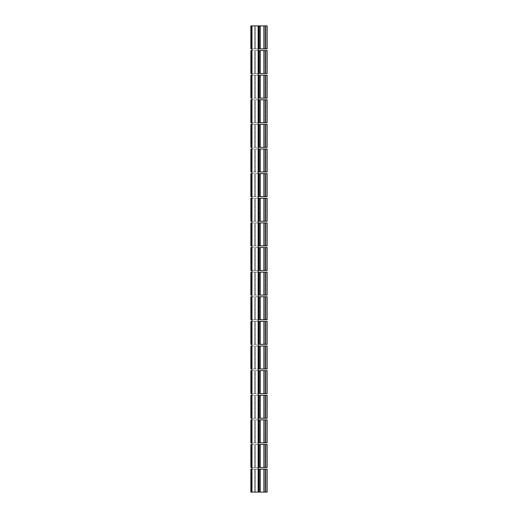 <?xml version="1.0" encoding="UTF-8"?>
<svg xmlns="http://www.w3.org/2000/svg" width="518" height="518" viewBox="0 0 518 518"><rect width="100%" height="100%" fill="white"/><g stroke="black" fill="none" stroke-linecap="round" stroke-linejoin="round"><path stroke-width="0.39" stroke-dasharray="2.59 1.94" d="M258.126 492.1L258.126 469.12L259.11 469.12L259.11 492.1L259.11 469.12L259.11 492.1L251.01 492.1L259.11 492.1L259.11 469.12L251.01 469.12L251.994 469.12L251.994 467.476L251.01 467.476L259.11 467.476L250.848 467.476M250.848 444.496L259.11 444.496L251.01 444.496L251.994 444.496L251.994 442.851L251.01 442.851L259.11 442.851L250.848 442.851M250.848 419.871L259.11 419.871L251.01 419.871L251.994 419.871L251.994 418.233L251.01 418.233L259.11 418.233L250.848 418.233M250.848 395.247L259.11 395.247L251.01 395.247L251.994 395.247L251.994 393.609L251.01 393.609L259.11 393.609L250.848 393.609M250.848 370.623L259.11 370.623L251.01 370.623L251.994 370.623L251.994 368.984L251.01 368.984L259.11 368.984L250.848 368.984M250.848 346.005L259.11 346.005L251.01 346.005L251.994 346.005L251.994 344.36L251.01 344.36L259.11 344.36L259.11 321.38L251.01 321.38L251.994 321.38L251.994 319.736L251.01 319.736L259.11 319.736L250.848 319.736M250.848 296.756L259.11 296.756L251.01 296.756L251.994 296.756L251.994 295.111L251.01 295.111L259.11 295.111L259.11 272.131L251.01 272.131L251.994 272.131L251.994 270.493L251.01 270.493L259.11 270.493L250.848 270.493M250.848 247.507L259.11 247.507L251.01 247.507L251.994 247.507L251.994 245.869L251.01 245.869L259.11 245.869L250.848 245.869M250.848 222.889L259.11 222.889L251.01 222.889L251.994 222.889L251.994 221.244L251.01 221.244L259.11 221.244L250.848 221.244M250.848 198.264L259.11 198.264L251.01 198.264L251.994 198.264L251.994 196.62L251.01 196.62L259.11 196.62L250.848 196.62M250.848 173.64L259.11 173.64L251.01 173.64L251.994 173.64L251.994 171.995L251.01 171.995L259.11 171.995L250.848 171.995M250.848 149.016L259.11 149.016L251.01 149.016L251.994 149.016L251.994 147.377L251.01 147.377L259.11 147.377L259.11 124.391L251.01 124.391L251.994 124.391L251.994 122.753L251.01 122.753L259.11 122.753L250.848 122.753M250.848 99.767L259.11 99.767L251.01 99.767L251.994 99.767L251.994 98.129L251.01 98.129L259.11 98.129L259.11 75.149L251.01 75.149L251.994 75.149L251.994 73.504L251.01 73.504L259.11 73.504L259.11 50.524L251.01 50.524L251.994 50.524L251.994 48.88L251.01 48.88L259.11 48.88L259.11 25.9L251.01 25.9L259.11 25.9L259.11 48.88L258.126 48.88L258.126 25.9M258.126 469.12L258.126 48.88M263.869 26.884L264.012 26.884A0.984 0.524 90 0 1 264.53 25.9L267.152 25.9L267.152 48.88L259.11 48.88L259.11 25.9L259.11 48.88L250.848 48.88M266.99 25.9L266.99 48.88L266.99 25.9M250.848 25.9L265.184 25.9M259.272 25.9L259.272 48.88M258.126 50.524L259.11 50.524L259.11 73.504L259.11 50.524L259.11 73.504L258.126 73.504M258.126 75.149L259.11 75.149L259.11 98.129L258.126 98.129M265.32 98.129L265.32 75.149L267.152 75.149L267.152 98.129L259.11 98.129L259.11 75.149L259.11 98.129L250.848 98.129M258.126 99.767L259.11 99.767L259.11 122.753L259.11 99.767L267.152 99.767L267.152 122.753L259.11 122.753L259.11 99.767L259.11 122.753L258.126 122.753M258.126 124.391L259.11 124.391L259.11 147.377L258.126 147.377M265.184 147.377L259.11 147.377L259.11 124.391L259.11 147.377L250.848 147.377M264.53 171.995L259.11 171.995L259.11 149.016L259.11 171.995L259.11 149.016L267.152 149.016L267.152 171.995L264.53 171.995A0.984 0.524 90 0 1 264.012 171.011L263.869 171.011M258.126 149.016L259.11 149.016L259.11 171.995L258.126 171.995M258.126 173.64L259.11 173.64L259.11 196.62L259.11 173.64L267.152 173.64L267.152 196.62L259.11 196.62L259.11 173.64L259.11 196.62L258.126 196.62M265.184 221.244L259.11 221.244L259.11 198.264L267.152 198.264L267.152 221.244L264.53 221.244A0.984 0.524 90 0 1 264.012 220.26L263.869 220.26M263.869 199.249L264.012 220.26M258.126 198.264L259.11 198.264L259.11 221.244L258.126 221.244M259.11 198.264L259.11 221.244M265.184 245.869L259.11 245.869L259.11 222.889L259.11 245.869L259.11 222.889L267.152 222.889L267.152 245.869L264.394 245.869M264.53 245.869A0.984 0.524 90 0 1 264.012 244.884L263.869 244.884M263.869 223.873L264.012 244.884M258.126 222.889L259.11 222.889L259.11 245.869L258.126 245.869M263.869 248.491L264.012 248.491A0.984 0.524 90 0 1 264.53 247.507L264.394 247.507M265.184 270.493L259.11 270.493L259.11 247.507L267.152 247.507L267.152 270.493L264.53 270.493A0.984 0.524 90 0 1 264.012 269.509L263.869 269.509M258.126 247.507L259.11 247.507L259.11 270.493L259.11 247.507L259.11 270.493L258.126 270.493M258.126 272.131L259.11 272.131L259.11 295.111L259.11 272.131L259.11 295.111L258.126 295.111M265.184 319.736L259.11 319.736L259.11 296.756L267.152 296.756L267.152 319.736L264.53 319.736A0.984 0.524 90 0 1 264.012 318.751L263.869 318.751M263.869 297.74L264.012 318.751M258.126 296.756L259.11 296.756L259.11 319.736L258.126 319.736M259.11 296.756L259.11 319.736M258.126 321.38L259.11 321.38L259.11 344.36L259.11 321.38L259.11 344.36L258.126 344.36M265.184 368.984L259.11 368.984L259.11 346.005L259.11 368.984L259.11 346.005L267.152 346.005L267.152 368.984L264.53 368.984A0.984 0.524 90 0 1 264.012 368L263.869 368M258.126 346.005L259.11 346.005L259.11 368.984L258.126 368.984M258.126 370.623L259.11 370.623L259.11 393.609L259.11 370.623L267.152 370.623L267.152 393.609L259.11 393.609L259.11 370.623L259.11 393.609L258.126 393.609M265.184 418.233L259.11 418.233L259.11 395.247L267.152 395.247L267.152 418.233L264.53 418.233A0.984 0.524 90 0 1 264.012 417.243L263.869 417.243M263.869 396.231L264.012 417.243M258.126 395.247L259.11 395.247L259.11 418.233L258.126 418.233M259.11 395.247L259.11 418.233M265.184 442.851L259.11 442.851L259.11 419.871L267.152 419.871L267.152 442.851L264.394 442.851M264.53 442.851A0.984 0.524 90 0 1 264.012 441.867L263.869 441.867M263.869 420.856L264.012 441.867M258.126 419.871L259.11 419.871L259.11 442.851L259.11 419.871L259.11 442.851L258.126 442.851M265.184 467.476L259.11 467.476L259.11 444.496L267.152 444.496L267.152 467.476L264.53 467.476A0.984 0.524 90 0 1 264.012 466.491L263.869 466.491M258.126 444.496L259.11 444.496L259.11 467.476L259.11 444.496L259.11 467.476L258.126 467.476M250.848 469.12L267.152 469.12L267.152 492.1L250.848 492.1M263.869 470.104L263.869 491.116M265.184 492.1L264.53 492.1A0.984 0.524 90 0 1 264.012 491.116M259.272 469.12L259.272 492.1M265.32 492.1L265.32 469.12L266.99 469.12L265.184 469.12M266.99 469.12L266.99 492.1L266.99 469.12M264.012 470.104A0.984 0.524 90 0 1 264.53 469.12L264.394 469.12M265.32 469.12L264.53 469.12M259.272 444.496L259.272 467.476M265.32 467.476L265.32 444.496L266.99 444.496L265.184 444.496M266.99 444.496L266.99 467.476L266.99 444.496M263.869 445.48L264.012 445.48A0.984 0.524 90 0 1 264.53 444.496L264.394 444.496M265.32 444.496L264.53 444.496M264.012 445.48L264.012 466.491M259.272 419.871L259.272 442.851M265.32 442.851L265.32 419.871L266.99 419.871L265.184 419.871M266.99 419.871L266.99 442.851L266.99 419.871M264.012 420.856A0.984 0.524 90 0 1 264.53 419.871L264.394 419.871M265.32 419.871L264.53 419.871M259.272 395.247L259.272 418.233M265.32 418.233L265.32 395.247L266.99 395.247L265.184 395.247M266.99 395.247L266.99 418.233L266.99 395.247M264.012 396.231A0.984 0.524 90 0 1 264.53 395.247L264.394 395.247M265.32 395.247L264.53 395.247M265.184 393.609L264.53 393.609A0.984 0.524 90 0 1 264.012 392.625L263.869 392.625M259.272 370.623L259.272 393.609M265.32 393.609L265.32 370.623L266.99 370.623L265.184 370.623M266.99 370.623L266.99 393.609L266.99 370.623M263.869 371.613L264.012 371.613A0.984 0.524 90 0 1 264.53 370.623L264.394 370.623M265.32 370.623L264.53 370.623M264.012 371.613L264.012 392.625M259.272 346.005L259.272 368.984M265.32 368.984L265.32 346.005L266.99 346.005L265.184 346.005M266.99 346.005L266.99 368.984L266.99 346.005M265.32 346.005L264.394 346.005M263.869 346.989L264.012 368M264.012 346.989A0.984 0.524 90 0 1 264.53 346.005M250.848 321.38L267.152 321.38L267.152 344.36L250.848 344.36M263.869 322.364L263.869 343.376M265.184 344.36L264.53 344.36A0.984 0.524 90 0 1 264.012 343.376M259.272 321.38L259.272 344.36M265.32 344.36L265.32 321.38L266.99 321.38L265.184 321.38M266.99 321.38L266.99 344.36L266.99 321.38M265.32 321.38L264.394 321.38M264.012 322.364A0.984 0.524 90 0 1 264.53 321.38M259.272 296.756L259.272 319.736M265.32 319.736L265.32 296.756L266.99 296.756L265.184 296.756M266.99 296.756L266.99 319.736L266.99 296.756M264.012 297.74A0.984 0.524 90 0 1 264.53 296.756L264.394 296.756M265.32 296.756L264.53 296.756M250.848 272.131L267.152 272.131L267.152 295.111L250.848 295.111M263.869 273.115L263.869 294.127M265.184 295.111L264.53 295.111A0.984 0.524 90 0 1 264.012 294.127M259.272 272.131L259.272 295.111M265.32 295.111L265.32 272.131L266.99 272.131L265.184 272.131M266.99 272.131L266.99 295.111L266.99 272.131M264.012 273.115A0.984 0.524 90 0 1 264.53 272.131L264.394 272.131M265.32 272.131L264.53 272.131M259.272 247.507L259.272 270.493M265.32 270.493L265.32 247.507L266.99 247.507L265.184 247.507M266.99 247.507L266.99 270.493L266.99 247.507M265.32 247.507L264.53 247.507M264.012 248.491L264.012 269.509M259.272 222.889L259.272 245.869M265.32 245.869L265.32 222.889L266.99 222.889L265.184 222.889M266.99 222.889L266.99 245.869L266.99 222.889M264.012 223.873A0.984 0.524 90 0 1 264.53 222.889L264.394 222.889M265.32 222.889L264.53 222.889M259.272 198.264L259.272 221.244M265.32 221.244L265.32 198.264L266.99 198.264L265.184 198.264M266.99 198.264L266.99 221.244L266.99 198.264M264.012 199.249A0.984 0.524 90 0 1 264.53 198.264L264.394 198.264M265.32 198.264L264.53 198.264M265.184 196.62L264.53 196.62A0.984 0.524 90 0 1 264.012 195.636L263.869 195.636M259.272 173.64L259.272 196.62M265.32 196.62L265.32 173.64L266.99 173.64L265.184 173.64M266.99 173.64L266.99 196.62L266.99 173.64M263.869 174.624L264.012 174.624A0.984 0.524 90 0 1 264.53 173.64L264.394 173.64M265.32 173.64L264.53 173.64M264.012 174.624L264.012 195.636M259.272 149.016L259.272 171.995M265.32 171.995L265.32 149.016L266.99 149.016L265.184 149.016M266.99 149.016L266.99 171.995L266.99 149.016M263.869 150L264.012 150A0.984 0.524 90 0 1 264.53 149.016L264.394 149.016M265.32 149.016L264.53 149.016M264.012 150L264.012 171.011M259.272 124.391L259.272 147.377M250.848 124.391L267.152 124.391L267.152 147.377L265.32 147.377L265.32 124.391L266.99 124.391L265.184 124.391M266.99 124.391L266.99 147.377L266.99 124.391M263.869 125.375L263.869 146.387M265.32 147.377L264.394 147.377M264.53 147.377A0.984 0.524 90 0 1 264.012 146.387M265.32 124.391L264.394 124.391M264.012 125.375A0.984 0.524 90 0 1 264.53 124.391M259.272 99.767L259.272 122.753M265.184 122.753L266.99 122.753L265.32 122.753L265.32 99.767L266.99 99.767L265.184 99.767M266.99 99.767L266.99 122.753L266.99 99.767M265.32 122.753L264.53 122.753A0.984 0.524 90 0 1 264.012 121.769L263.869 121.769M263.869 100.757L264.012 100.757A0.984 0.524 90 0 1 264.53 99.767L264.394 99.767M265.32 99.767L264.53 99.767M264.012 100.757L264.012 121.769M259.272 75.149L259.272 98.129M250.848 75.149L265.184 75.149M266.99 75.149L266.99 98.129L266.99 75.149M263.869 76.133L263.869 97.144M264.53 98.129A0.984 0.524 90 0 1 264.012 97.144M265.32 75.149L264.394 75.149M264.012 76.133A0.984 0.524 90 0 1 264.53 75.149M259.272 50.524L259.272 73.504M265.32 73.504L266.99 73.504L265.32 73.504L265.32 50.524L266.99 50.524L265.184 50.524M266.99 50.524L266.99 73.504L266.99 50.524M250.848 50.524L267.152 50.524L267.152 73.504L250.848 73.504M264.53 73.504A0.984 0.524 90 0 1 264.012 72.52L263.869 72.52M263.869 51.509L264.012 51.509A0.984 0.524 90 0 1 264.53 50.524L264.394 50.524M265.32 50.524L264.53 50.524M264.012 51.509L264.012 72.52M264.012 26.884L263.869 47.896M264.53 48.88A0.984 0.524 90 0 1 264.012 47.896M251.994 469.12L251.994 492.1M251.994 444.496L251.994 467.476M251.994 419.871L251.994 442.851M251.994 395.247L251.994 418.233M251.994 370.623L251.994 393.609M251.994 346.005L251.994 368.984M251.994 321.38L251.994 344.36M251.994 296.756L251.994 319.736M251.994 272.131L251.994 295.111M251.994 247.507L251.994 270.493M251.994 222.889L251.994 245.869M251.994 198.264L251.994 221.244M251.994 173.64L251.994 196.62M251.994 149.016L251.994 171.995M251.994 124.391L251.994 147.377M251.994 99.767L251.994 122.753M251.994 75.149L251.994 98.129M251.994 50.524L251.994 73.504M251.994 25.9L251.994 48.88M266.006 25.9L266.006 48.88L266.006 25.9M251.45 73.504L251.45 50.524M254.526 73.504L254.526 50.524M255.478 73.504L255.478 50.524M258.566 73.504L258.566 50.524M259.11 73.504L259.11 50.524M251.45 98.129L251.45 75.149M254.526 98.129L254.526 75.149M255.478 98.129L255.478 75.149M258.566 98.129L258.566 75.149M259.11 98.129L259.11 75.149M266.006 99.767L266.006 122.753L266.006 99.767M260.256 99.767L260.256 122.753M258.67 99.767L258.67 122.753M255.581 99.767L255.581 122.753M254.435 99.767L254.435 122.753M251.359 99.767L251.359 122.753M251.45 122.753L251.45 99.767M254.526 122.753L254.526 99.767M255.478 122.753L255.478 99.767M258.566 122.753L258.566 99.767M259.11 122.753L259.11 99.767M251.45 147.377L251.45 124.391M254.526 147.377L254.526 124.391M255.478 147.377L255.478 124.391M258.566 147.377L258.566 124.391M259.11 147.377L259.11 124.391M266.006 149.016L266.006 171.995L266.006 149.016M260.256 149.016L260.256 171.995M258.67 149.016L258.67 171.995M255.581 149.016L255.581 171.995M254.435 149.016L254.435 171.995M251.359 149.016L251.359 171.995M251.45 171.995L251.45 149.016M254.526 171.995L254.526 149.016M255.478 171.995L255.478 149.016M258.566 171.995L258.566 149.016M259.11 171.995L259.11 149.016M266.006 173.64L266.006 196.62L266.006 173.64M260.256 173.64L260.256 196.62M258.67 173.64L258.67 196.62M255.581 173.64L255.581 196.62M254.435 173.64L254.435 196.62M251.359 173.64L251.359 196.62M251.45 196.62L251.45 173.64M254.526 196.62L254.526 173.64M255.478 196.62L255.478 173.64M258.566 196.62L258.566 173.64M259.11 196.62L259.11 173.64M266.006 198.264L266.006 221.244L266.006 198.264M260.256 198.264L260.256 221.244M258.67 198.264L258.67 221.244M255.581 198.264L255.581 221.244M254.435 198.264L254.435 221.244M251.359 198.264L251.359 221.244M251.45 221.244L251.45 198.264M254.526 221.244L254.526 198.264M255.478 221.244L255.478 198.264M258.566 221.244L258.566 198.264M266.006 222.889L266.006 245.869L266.006 222.889M260.256 222.889L260.256 245.869M258.67 222.889L258.67 245.869M255.581 222.889L255.581 245.869M254.435 222.889L254.435 245.869M251.359 222.889L251.359 245.869M251.45 245.869L251.45 222.889M254.526 245.869L254.526 222.889M255.478 245.869L255.478 222.889M258.566 245.869L258.566 222.889M259.11 245.869L259.11 222.889M266.006 247.507L266.006 270.493L266.006 247.507M260.256 247.507L260.256 270.493M258.67 247.507L258.67 270.493M255.581 247.507L255.581 270.493M254.435 247.507L254.435 270.493M251.359 247.507L251.359 270.493M251.45 270.493L251.45 247.507M254.526 270.493L254.526 247.507M255.478 270.493L255.478 247.507M258.566 270.493L258.566 247.507M259.11 270.493L259.11 247.507M251.45 295.111L251.45 272.131M254.526 295.111L254.526 272.131M255.478 295.111L255.478 272.131M258.566 295.111L258.566 272.131M259.11 295.111L259.11 272.131M266.006 296.756L266.006 319.736L266.006 296.756M260.256 296.756L260.256 319.736M258.67 296.756L258.67 319.736M255.581 296.756L255.581 319.736M254.435 296.756L254.435 319.736M251.359 296.756L251.359 319.736M251.45 319.736L251.45 296.756M254.526 319.736L254.526 296.756M255.478 319.736L255.478 296.756M258.566 319.736L258.566 296.756M251.45 344.36L251.45 321.38M254.526 344.36L254.526 321.38M255.478 344.36L255.478 321.38M258.566 344.36L258.566 321.38M259.11 344.36L259.11 321.38M266.006 346.005L266.006 368.984L266.006 346.005M260.256 346.005L260.256 368.984M258.67 346.005L258.67 368.984M255.581 346.005L255.581 368.984M254.435 346.005L254.435 368.984M251.359 346.005L251.359 368.984M251.45 368.984L251.45 346.005M254.526 368.984L254.526 346.005M255.478 368.984L255.478 346.005M258.566 368.984L258.566 346.005M259.11 368.984L259.11 346.005M266.006 370.623L266.006 393.609L266.006 370.623M260.256 370.623L260.256 393.609M258.67 370.623L258.67 393.609M255.581 370.623L255.581 393.609M254.435 370.623L254.435 393.609M251.359 370.623L251.359 393.609M251.45 393.609L251.45 370.623M254.526 393.609L254.526 370.623M255.478 393.609L255.478 370.623M258.566 393.609L258.566 370.623M259.11 393.609L259.11 370.623M266.006 395.247L266.006 418.233L266.006 395.247M260.256 395.247L260.256 418.233M258.67 395.247L258.67 418.233M255.581 395.247L255.581 418.233M254.435 395.247L254.435 418.233M251.359 395.247L251.359 418.233M251.45 418.233L251.45 395.247M254.526 418.233L254.526 395.247M255.478 418.233L255.478 395.247M258.566 418.233L258.566 395.247M266.006 419.871L266.006 442.851L266.006 419.871M260.256 419.871L260.256 442.851M258.67 419.871L258.67 442.851M255.581 419.871L255.581 442.851M254.435 419.871L254.435 442.851M251.359 419.871L251.359 442.851M251.45 442.851L251.45 419.871M254.526 442.851L254.526 419.871M255.478 442.851L255.478 419.871M258.566 442.851L258.566 419.871M259.11 442.851L259.11 419.871M266.006 444.496L266.006 467.476L266.006 444.496M260.256 444.496L260.256 467.476M258.67 444.496L258.67 467.476M255.581 444.496L255.581 467.476M254.435 444.496L254.435 467.476M251.359 444.496L251.359 467.476M251.45 467.476L251.45 444.496M254.526 467.476L254.526 444.496M255.478 467.476L255.478 444.496M258.566 467.476L258.566 444.496M259.11 467.476L259.11 444.496M251.45 492.1L251.45 469.12M254.526 492.1L254.526 469.12M255.478 492.1L255.478 469.12M258.566 492.1L258.566 469.12M259.11 492.1L259.11 469.12M251.359 469.12L251.359 492.1M254.435 469.12L254.435 492.1M255.581 469.12L255.581 492.1M258.67 469.12L258.67 492.1M260.256 469.12L260.256 492.1M266.006 469.12L266.006 492.1L266.006 469.12M251.359 321.38L251.359 344.36M254.435 321.38L254.435 344.36M255.581 321.38L255.581 344.36M258.67 321.38L258.67 344.36M260.256 321.38L260.256 344.36M266.006 321.38L266.006 344.36L266.006 321.38M251.359 272.131L251.359 295.111M254.435 272.131L254.435 295.111M255.581 272.131L255.581 295.111M258.67 272.131L258.67 295.111M260.256 272.131L260.256 295.111M266.006 272.131L266.006 295.111L266.006 272.131M266.006 124.391L266.006 147.377L266.006 124.391M251.359 124.391L251.359 147.377M254.435 124.391L254.435 147.377M255.581 124.391L255.581 147.377M258.67 124.391L258.67 147.377M260.256 124.391L260.256 147.377M266.006 75.149L266.006 98.129L266.006 75.149M251.359 75.149L251.359 98.129M254.435 75.149L254.435 98.129M255.581 75.149L255.581 98.129M258.67 75.149L258.67 98.129M260.256 75.149L260.256 98.129M266.006 50.524L266.006 73.504L266.006 50.524M251.359 50.524L251.359 73.504M254.435 50.524L254.435 73.504M255.581 50.524L255.581 73.504M258.67 50.524L258.67 73.504M260.256 50.524L260.256 73.504M251.45 48.88L251.45 25.9M254.526 48.88L254.526 25.9M255.478 48.88L255.478 25.9M258.566 48.88L258.566 25.9M259.11 48.88L259.11 25.9M251.359 25.9L251.359 48.88M254.435 25.9L254.435 48.88M255.581 25.9L255.581 48.88M258.67 25.9L258.67 48.88M260.256 25.9L260.256 48.88M265.32 48.88L265.32 25.9M251.01 73.504L251.01 50.524M251.01 98.129L251.01 75.149M251.01 122.753L251.01 99.767M251.01 147.377L251.01 124.391M251.01 171.995L251.01 149.016M251.01 196.62L251.01 173.64M251.01 221.244L251.01 198.264M251.01 222.889L251.01 245.869M251.01 270.493L251.01 247.507M251.01 295.111L251.01 272.131M251.01 319.736L251.01 296.756M251.01 321.38L251.01 344.36M251.01 368.984L251.01 346.005M251.01 393.609L251.01 370.623M251.01 418.233L251.01 395.247M251.01 442.851L251.01 419.871M251.01 467.476L251.01 444.496M251.01 492.1L251.01 469.12M251.01 48.88L251.01 25.9"/><path stroke-width="0.78" d="M265.184 48.88L265.184 25.9L259.272 25.9L259.272 48.88L267.152 48.88L267.152 25.9L264.394 25.9A0.984 0.524 90 0 0 263.869 26.884L263.869 47.896A0.984 0.524 -90 0 0 264.394 48.88M259.272 25.9L258.126 25.9L258.126 48.88L259.272 48.88M251.994 99.767L250.848 99.767L250.848 122.753L251.994 122.753L251.994 50.524L250.848 50.524L250.848 73.504L251.994 73.504M259.272 122.753L259.272 99.767L265.184 99.767L265.184 122.753L264.394 122.753A0.984 0.524 -90 0 1 263.869 121.769L263.869 100.757A0.984 0.524 90 0 1 264.394 99.767L267.152 99.767L267.152 122.753L258.126 122.753L258.126 492.1L267.152 492.1L267.152 469.12L259.272 469.12L259.272 492.1M251.994 149.016L250.848 149.016L250.848 171.995L251.994 171.995L251.994 122.753M265.184 171.995L265.184 149.016L264.394 149.016A0.984 0.524 90 0 0 263.869 150L263.869 171.011A0.984 0.524 -90 0 0 264.394 171.995L267.152 171.995L267.152 149.016L259.272 149.016L259.272 171.995L264.394 171.995M251.994 173.64L250.848 173.64L250.848 196.62L251.994 196.62L251.994 171.995M259.272 196.62L259.272 173.64L265.184 173.64L265.184 196.62L264.394 196.62A0.984 0.524 -90 0 1 263.869 195.636L263.869 174.624A0.984 0.524 90 0 1 264.394 173.64L267.152 173.64L267.152 196.62L258.126 196.62M251.994 198.264L250.848 198.264L250.848 221.244L251.994 221.244L251.994 196.62M263.869 220.26A0.984 0.524 -90 0 0 264.394 221.244L267.152 221.244L267.152 198.264L259.272 198.264L259.272 221.244L265.184 221.244L265.184 198.264L264.394 198.264A0.984 0.524 90 0 0 263.869 199.249L263.869 220.26M251.994 222.889L250.848 222.889L250.848 245.869L251.994 245.869L251.994 221.244M263.869 244.884A0.984 0.524 -90 0 0 264.394 245.869L267.152 245.869L267.152 222.889L259.272 222.889L259.272 245.869L265.184 245.869L265.184 222.889L264.394 222.889A0.984 0.524 90 0 0 263.869 223.873L263.869 244.884M251.994 247.507L250.848 247.507L250.848 270.493L251.994 270.493L251.994 245.869M263.869 248.491A0.984 0.524 90 0 1 264.394 247.507L259.272 247.507L259.272 270.493L267.152 270.493L267.152 247.507L265.184 247.507L265.184 270.493L264.394 270.493A0.984 0.524 -90 0 1 263.869 269.509L263.869 248.491M251.994 296.756L250.848 296.756L250.848 319.736L251.994 319.736L251.994 270.493M263.869 318.751A0.984 0.524 -90 0 0 264.394 319.736L267.152 319.736L267.152 296.756L259.272 296.756L259.272 319.736L265.184 319.736L265.184 296.756L264.394 296.756A0.984 0.524 90 0 0 263.869 297.74L263.869 318.751M251.994 346.005L250.848 346.005L250.848 368.984L251.994 368.984L251.994 319.736M263.869 368A0.984 0.524 -90 0 0 264.394 368.984L267.152 368.984L267.152 346.005L259.272 346.005L259.272 368.984L265.184 368.984L265.184 346.005L264.394 346.005A0.984 0.524 90 0 0 263.869 346.989L263.869 368M251.994 370.623L250.848 370.623L250.848 393.609L251.994 393.609L251.994 368.984M259.272 393.609L259.272 370.623L265.184 370.623L265.184 393.609L264.394 393.609A0.984 0.524 -90 0 1 263.869 392.625L263.869 371.613A0.984 0.524 90 0 1 264.394 370.623L267.152 370.623L267.152 393.609L258.126 393.609M251.994 395.247L250.848 395.247L250.848 418.233L251.994 418.233L251.994 393.609M263.869 417.243A0.984 0.524 -90 0 0 264.394 418.233L267.152 418.233L267.152 395.247L259.272 395.247L259.272 418.233L265.184 418.233L265.184 395.247L264.394 395.247A0.984 0.524 90 0 0 263.869 396.231L263.869 417.243M251.994 419.871L250.848 419.871L250.848 442.851L251.994 442.851L251.994 418.233M263.869 441.867A0.984 0.524 -90 0 0 264.394 442.851L267.152 442.851L267.152 419.871L259.272 419.871L259.272 442.851L265.184 442.851L265.184 419.871L264.394 419.871A0.984 0.524 90 0 0 263.869 420.856L263.869 441.867M251.994 444.496L250.848 444.496L250.848 467.476L251.994 467.476L251.994 442.851M263.869 466.491A0.984 0.524 -90 0 0 264.394 467.476L267.152 467.476L267.152 444.496L259.272 444.496L259.272 467.476L265.184 467.476L265.184 444.496L264.394 444.496A0.984 0.524 90 0 0 263.869 445.48L263.869 466.491M251.994 469.12L250.848 469.12L250.848 492.1L251.994 492.1L251.994 467.476M263.869 491.116L263.869 470.104A0.984 0.524 90 0 1 264.394 469.12L265.184 469.12L265.184 492.1L264.394 492.1A0.984 0.524 -90 0 1 263.869 491.116M251.994 492.1L258.126 492.1M259.272 469.12L258.126 469.12M259.272 444.496L258.126 444.496M258.126 467.476L259.272 467.476M258.126 442.851L259.272 442.851M259.272 419.871L258.126 419.871M258.126 418.233L259.272 418.233M259.272 395.247L258.126 395.247M259.272 370.623L258.126 370.623M258.126 368.984L259.272 368.984M259.272 346.005L258.126 346.005M251.994 321.38L250.848 321.38L250.848 344.36L251.994 344.36M267.152 321.38L267.152 344.36L264.394 344.36A0.984 0.524 -90 0 1 263.869 343.376L263.869 322.364A0.984 0.524 90 0 1 264.394 321.38L259.272 321.38L259.272 344.36L265.184 344.36L265.184 321.38L267.152 321.38M258.126 344.36L259.272 344.36M259.272 321.38L258.126 321.38M258.126 319.736L259.272 319.736M259.272 296.756L258.126 296.756M251.994 272.131L250.848 272.131L250.848 295.111L251.994 295.111M267.152 272.131L267.152 295.111L264.394 295.111A0.984 0.524 -90 0 1 263.869 294.127L263.869 273.115A0.984 0.524 90 0 1 264.394 272.131L259.272 272.131L259.272 295.111L265.184 295.111L265.184 272.131L267.152 272.131M258.126 295.111L259.272 295.111M259.272 272.131L258.126 272.131M259.272 247.507L258.126 247.507M258.126 270.493L259.272 270.493M258.126 245.869L259.272 245.869M259.272 222.889L258.126 222.889M258.126 221.244L259.272 221.244M259.272 198.264L258.126 198.264M259.272 173.64L258.126 173.64M258.126 171.995L259.272 171.995M259.272 149.016L258.126 149.016M258.126 147.377L267.152 147.377L267.152 124.391L259.272 124.391L259.272 147.377M259.272 124.391L258.126 124.391M251.994 124.391L250.848 124.391L250.848 147.377L251.994 147.377M263.869 146.387L263.869 125.375A0.984 0.524 90 0 1 264.394 124.391L265.184 124.391L265.184 147.377L264.394 147.377A0.984 0.524 -90 0 1 263.869 146.387M259.272 99.767L258.126 99.767L258.126 122.753M258.126 98.129L267.152 98.129L267.152 75.149L258.126 75.149L258.126 99.767M259.272 75.149L259.272 98.129M251.994 75.149L250.848 75.149L250.848 98.129L251.994 98.129M264.394 98.129A0.984 0.524 -90 0 1 263.869 97.144L263.869 76.133A0.984 0.524 90 0 1 264.394 75.149L265.184 75.149L265.184 98.129M258.126 73.504L267.152 73.504L267.152 50.524L258.126 50.524L258.126 75.149M259.272 50.524L259.272 73.504M264.394 73.504A0.984 0.524 -90 0 1 263.869 72.52L263.869 51.509A0.984 0.524 90 0 1 264.394 50.524L265.184 50.524L265.184 73.504M258.126 48.88L258.126 50.524M251.994 50.524L251.994 25.9L250.848 25.9L250.848 48.88L251.994 48.88M258.126 25.9L251.994 25.9M260.256 25.9L260.256 48.88M260.256 469.12L260.256 492.1M260.256 444.496L260.256 467.476M260.256 419.871L260.256 442.851M260.256 395.247L260.256 418.233M260.256 370.623L260.256 393.609M260.256 346.005L260.256 368.984M260.256 321.38L260.256 344.36M260.256 296.756L260.256 319.736M260.256 272.131L260.256 295.111M260.256 247.507L260.256 270.493M260.256 222.889L260.256 245.869M260.256 198.264L260.256 221.244M260.256 173.64L260.256 196.62M260.256 149.016L260.256 171.995M260.256 124.391L260.256 147.377M260.256 99.767L260.256 122.753M260.256 75.149L260.256 98.129M260.256 50.524L260.256 73.504"/></g></svg>
